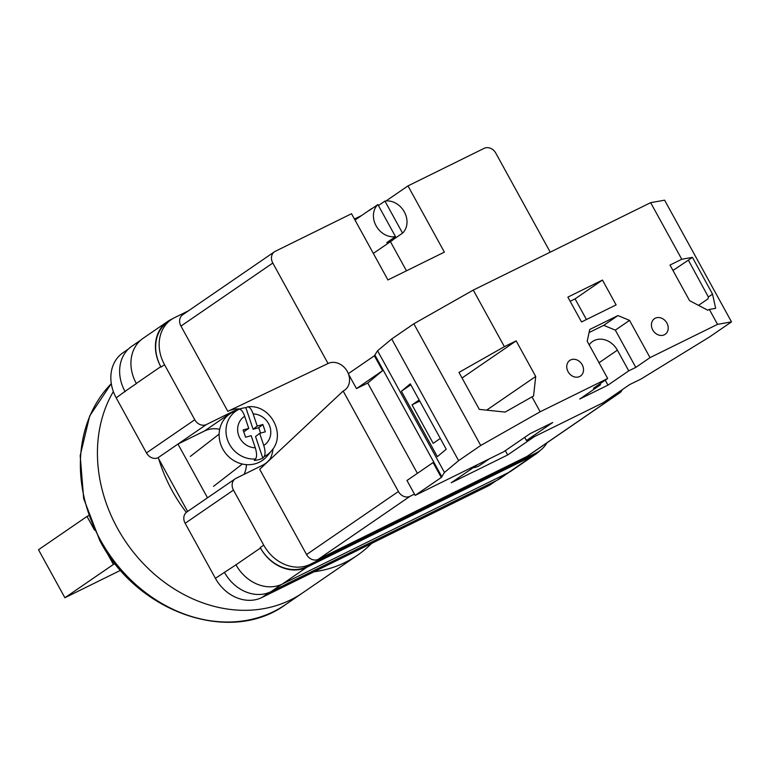 <?xml version="1.0" encoding="UTF-8"?>
<svg xmlns="http://www.w3.org/2000/svg" width="770" height="770" viewBox="0 0 770 770"><rect width="100%" height="100%" fill="white"/><g stroke="black" fill="none" stroke-linecap="round" stroke-linejoin="round"><path stroke-width="1.16" d="M547.027 442.779A37.874 31.368 55.5 0 1 539.202 451.172A37.874 31.368 55.5 0 1 535.978 453.058L310.166 564.352A37.874 31.368 55.5 0 1 263.735 545.16L233.464 490.105A9.471 7.844 55.5 0 1 235.168 478.825A9.471 7.844 55.5 0 1 235.976 478.353L262.435 465.311A30.771 25.487 55.5 0 0 265.063 463.771A30.771 25.487 55.5 0 0 270.164 458.833M237.959 409.736A30.771 25.487 55.5 0 0 232.858 411.507L206.389 424.549L158.071 457.717L187.62 511.463M206.389 424.549A9.471 7.844 55.5 0 1 194.781 419.746L164.52 364.701A37.874 31.368 55.5 0 1 171.315 319.56A37.874 31.368 55.5 0 1 174.549 317.673L188.486 310.801M207.515 497.805L177.966 444.059L204.435 431.017L232.858 411.507M496.255 480.653L490.885 484.34A37.874 31.368 -124.5 0 1 487.651 486.226L261.839 597.53A37.874 31.368 -124.5 0 1 215.408 578.328L185.147 523.282A9.471 7.844 -124.5 0 1 186.841 511.992L235.168 478.825M158.071 457.717A9.471 7.844 -124.5 0 1 146.464 452.914L116.203 397.869A37.874 31.368 -124.5 0 1 122.998 352.737L128.455 348.983M171.315 319.56L167.822 321.966A37.874 31.368 55.5 0 0 161.026 367.097L160.776 366.655A37.874 31.368 55.5 0 1 167.571 321.523A37.874 31.368 55.5 0 1 170.805 319.627L172.538 318.78M535.978 453.058L532.484 455.465L306.662 566.759A37.874 31.368 55.5 0 1 260.231 547.557L260.481 547.999A37.874 31.368 55.5 0 0 306.903 567.201L282.417 584.016L508.238 472.713A37.874 31.368 55.5 0 0 511.463 470.826L535.949 454.011A37.874 31.368 55.5 0 0 539.924 450.652M535.949 454.011A37.874 31.368 55.5 0 1 532.725 455.907L306.903 567.201M532.484 455.465A37.874 31.368 55.5 0 0 535.708 453.569L539.202 451.172M125.163 391.718A37.874 31.368 -124.5 0 1 124.99 391.401L116.203 397.869M136.357 383.595L136.29 383.46A37.874 31.368 55.5 0 0 136.357 383.595L124.99 391.401A37.874 31.368 55.5 0 1 131.785 346.269L140.872 340.032M235.918 564.679A37.874 31.368 55.5 0 0 235.986 564.814L215.408 578.328M507.295 473.175L496.794 480.384L270.973 591.687A37.874 31.368 55.5 0 1 224.542 572.485A37.874 31.368 -124.5 0 1 224.368 572.177M496.794 480.384A37.874 31.368 55.5 0 0 500.019 478.497L509.076 472.28M167.571 321.523L143.085 338.328A37.874 31.368 55.5 0 0 136.29 383.46L160.776 366.655M260.481 547.999L235.986 564.814A37.874 31.368 55.5 0 0 282.417 584.016M244.109 474.339A30.771 25.487 55.5 0 0 246.467 464.647M219.71 429.275A30.771 25.487 55.5 0 0 204.435 431.017M239.278 409.188A27.287 25.083 -127.8 0 1 241.482 408.456A27.287 25.083 -127.8 0 1 245.861 407.677L253.118 429.265L257.238 426.07L253.166 413.942C251.318 408.909 249.403 406.579 247.42 406.955L247.863 406.839C270.039 403.884 286.642 434.164 271.637 450.662A26.883 24.707 -127.8 0 1 264.12 456.629L262.811 458.121A27.287 25.083 -127.8 0 1 258.701 459.68A27.287 25.083 -127.8 0 1 254.321 460.46L255.63 458.958A26.883 24.707 -127.8 0 1 227.429 439.583A26.883 24.707 -127.8 0 1 238.941 409.284C240.923 408.918 242.829 411.247 244.677 416.272L248.749 428.409L243.118 429.958L245.563 437.225L251.193 435.676L255.274 447.803C256.872 453.02 256.988 456.745 255.63 458.958M238.941 409.284L237.372 410.015A27.287 25.083 -127.8 0 1 237.786 409.823L233.3 411.911A28.403 26.113 52.2 0 0 221.433 446.215A28.403 26.113 52.2 0 0 255.072 463.81A28.403 26.113 52.2 0 0 267.363 455.859L271.637 450.662M247.42 406.955L245.861 407.677M257.238 426.07L262.878 424.52L265.313 431.797L259.683 433.346L263.754 445.474A17.45 16.035 52.2 0 0 269.856 426.57A17.45 16.035 52.2 0 0 253.166 413.942M264.12 456.629C265.477 454.406 265.361 450.691 263.754 445.474M253.118 429.265L258.749 427.716L262.878 424.52M260.558 433.106L258.749 427.716M262.811 458.121L255.553 436.542L259.683 433.346M243.753 431.845L248.749 428.409M655.27 318.222A9.471 7.844 -124.5 0 1 666.589 322.534A9.471 7.844 -124.5 0 1 665.174 334.305A9.471 7.844 -124.5 0 1 664.366 334.777A9.471 7.844 -124.5 0 1 653.047 330.465A9.471 7.844 -124.5 0 1 654.462 318.693A9.471 7.844 -124.5 0 1 655.27 318.222M570.589 359.956A9.471 7.844 -124.5 0 1 581.908 364.268A9.471 7.844 -124.5 0 1 580.493 376.039A9.471 7.844 -124.5 0 1 579.685 376.511A9.471 7.844 -124.5 0 1 568.366 372.199A9.471 7.844 -124.5 0 1 569.781 360.427A9.471 7.844 -124.5 0 1 570.589 359.956M589.194 344.854A18.932 15.689 -124.5 0 1 592.553 341.514A18.932 15.689 -124.5 0 1 594.161 340.571A18.932 15.689 -124.5 0 1 617.376 350.167L628.753 370.861L635.808 367.386L650.024 357.627L717.544 324.353L731.5 321.87L709.391 337.048L641.227 378.898M602.458 280.068L616.106 304.91L581.533 321.947L567.875 297.114L602.458 280.068L575.084 298.866L570.166 301.282M717.544 324.353L709.353 309.453L707.774 310.223L689.554 300.637L669.996 265.053L681.758 259.259L650.65 202.664L664.606 200.19L731.5 321.87M417.398 473.338L367.752 383.036L382.575 370.678L374.384 355.779L377.57 350.764L391.718 338.964L413.837 323.785L473.271 290.088L650.65 202.664M473.271 290.088L504.379 346.673L516.15 340.869L535.718 376.463L533.552 396.098L531.974 396.877L540.165 411.777L607.684 378.494L587.202 341.245L589.714 329.493L617.935 315.575L629.542 320.378L650.024 357.627M709.353 309.453L715.648 308.327L712.548 294.121L692.423 257.363L681.758 259.259M672.97 270.463L688.361 260.144L708.371 296.979L707.996 298.847L698.515 305.353M504.379 346.673L458.978 372.411L479.306 409.38L505.159 412.075L531.974 396.877M413.837 323.785L480.73 445.474L540.165 411.777M605.259 380.159L607.982 385.125L579.752 399.033L600.533 384.779L593.468 388.253L607.684 378.494M641.237 378.917L629.6 384.625L603.362 402.633L526.439 440.546L552.687 422.538L530.097 433.664L503.859 451.672L415.174 495.389L441.287 477.467L444.463 472.453L458.622 460.653L480.73 445.474M607.982 385.125L628.753 370.861M524.697 437.37L526.439 440.546M415.174 495.389L406.983 480.49L433.087 462.568L441.287 477.467M367.752 383.036L356.472 388.6L348.271 373.7L374.384 355.779M377.57 350.764L444.463 472.453M391.718 338.964L458.622 460.653M401.401 391.247L437.36 456.649L446.244 449.237L410.285 383.845L401.401 391.247L410.814 384.798M375.019 355.249L441.913 476.938M382.575 370.678L356.472 388.6M419.159 399.986L412.037 404.876L433.183 443.337L440.305 438.448M599.984 383.778L600.533 384.779M575.084 298.866L586.442 319.531M589.06 332.563L603.728 325.335L617.935 315.575M603.728 325.335L615.336 330.137L629.542 320.378M615.336 330.137L635.808 367.386M412.037 404.876L419.756 401.074M462.048 378.003L516.15 340.869M486.65 410.15L535.718 376.463M708.371 296.979L712.548 294.121M688.361 260.144L692.423 257.363M113.344 391.583A141.305 117.04 55.5 0 0 117.435 528.23A141.305 117.04 55.5 0 0 302.726 592.823A141.305 117.04 -124.5 0 1 117.435 528.23A141.305 117.04 -124.5 0 1 113.344 391.583M186.33 512.387A141.305 117.04 -124.5 0 1 172.143 490.683A141.305 117.04 -124.5 0 1 158.745 458.949M371.564 543.447A141.305 117.04 -124.5 0 1 357.434 555.266A141.305 117.04 -124.5 0 1 314.044 571.802M120.601 570.291L64.892 597.751L38.5 549.741L87 516.449L94.527 530.135M64.892 597.751L113.392 564.458L105.711 550.473M88.637 515.64L87 516.449M115.077 563.63L113.392 564.458M372.565 208.198A18.932 15.689 55.5 0 0 372.362 208.295A18.932 15.689 55.5 0 0 370.755 209.248A18.932 15.689 55.5 0 0 369.128 210.566L377.878 204.56A18.932 15.689 -124.5 0 0 376.097 225.803A18.932 15.689 -124.5 0 0 395.501 236.621L377.878 204.56M395.501 236.621L386.752 242.627A18.932 15.689 55.5 0 0 390.573 241.414A18.932 15.689 55.5 0 0 392.18 240.461A18.932 15.689 55.5 0 0 393.807 239.143L393.268 238.151M473.155 467.727A18.932 15.689 55.5 0 0 478.103 466.37A18.932 15.689 55.5 0 0 479.72 465.427L489.268 458.872M378.417 205.552L384.933 201.085A18.932 15.689 -124.5 0 1 404.327 211.894A18.932 15.689 -124.5 0 1 402.556 233.146L393.807 239.143M384.933 201.085L402.556 233.146M386.059 200.941L407.975 185.897L484.186 148.331A9.471 7.844 55.5 0 1 495.793 153.134L550.232 252.156M274.495 251.761A9.471 7.844 55.5 0 0 272.801 263.042L328.039 363.517L227.833 411.344L180.96 326.085A9.471 7.844 -124.5 0 1 182.663 314.795L274.495 251.761A9.471 7.844 55.5 0 1 275.304 251.29L351.524 213.723L387.926 279.943L444.377 252.127L407.975 185.897M354.45 219.055L361.592 215.533M328.039 363.517A15.746 13.042 -124.5 0 1 328.155 363.459A15.746 13.042 -124.5 0 1 348.348 373.652M348.56 374.23A15.746 13.042 -124.5 0 1 345.826 389.197A15.746 13.042 -124.5 0 1 343.17 391.044L259.692 469.296L306.566 554.554L398.408 491.51L343.17 391.044M398.408 491.51A9.471 7.844 55.5 0 0 410.015 496.313L318.174 559.357A9.471 7.844 -124.5 0 1 306.566 554.554M414.472 494.119L410.015 496.313M618.897 393.364A9.471 7.844 55.5 0 0 619.696 392.892L527.864 455.936A9.471 7.844 -124.5 0 1 527.055 456.408L618.897 393.364L611.717 396.906M619.696 392.892A9.471 7.844 55.5 0 0 622.179 389.716M527.055 456.408L318.174 559.357M477.872 464.483L451.239 482.771L507.69 454.945L534.332 436.657M228.353 411.093A33.139 27.451 -124.5 0 1 239.99 408.928M273.013 448.823A33.139 27.451 -124.5 0 1 269.442 460.152M505.341 450.662L507.69 454.945M406.464 270.809L390.438 241.665M494.561 481.481L487.651 486.226M194.781 419.746L146.464 452.914M164.52 364.701L161.026 367.097M233.464 490.105L185.147 523.282M263.735 545.16L260.231 547.557M269.173 592.496L261.839 597.53M281.579 584.411L270.973 591.687M532.725 455.907L508.238 472.713M310.166 564.352L306.662 566.759M244.677 416.272A17.45 16.035 52.2 0 0 238.575 435.175A17.45 16.035 52.2 0 0 255.274 447.803M599.031 362.757L617.376 350.167M111.303 383.653A141.305 117.04 55.5 0 0 100.379 539.943A141.305 117.04 55.5 0 0 285.67 604.527L357.434 555.266M272.801 263.042L180.96 326.085M213.521 486.37L242.329 464.041M190.325 456.427L219.132 434.107M111.294 383.624L89.695 415.925L80.195 455.638L83.68 498.623L99.754 540.482C137.031 612.602 230.461 645.299 285.67 604.527M370.755 209.248L354.999 220.056M392.18 240.461L373.334 253.407"/></g></svg>
